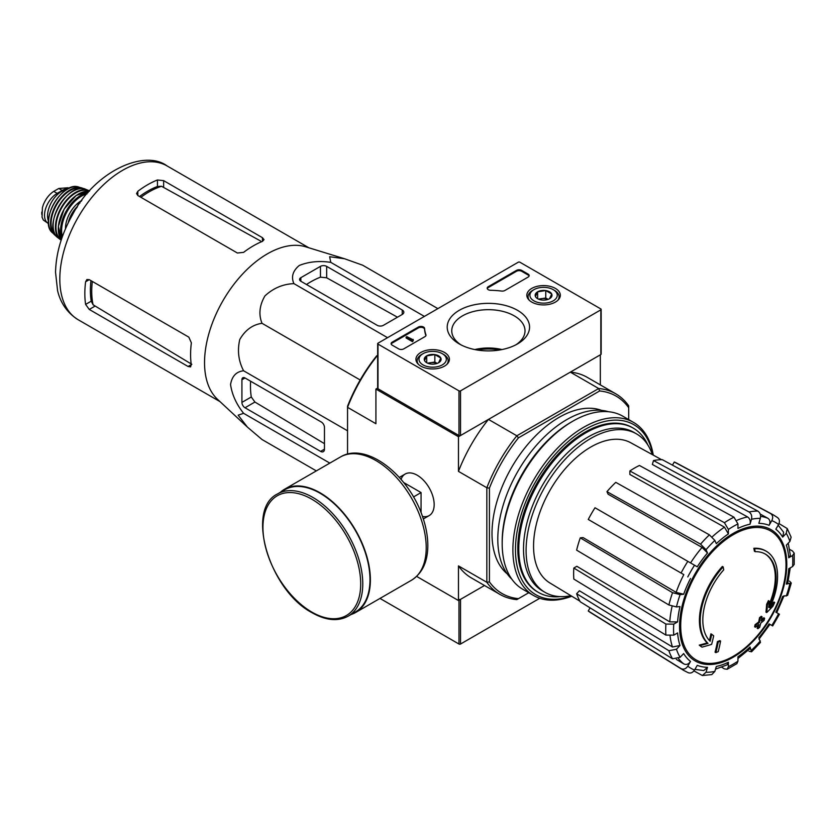 <?xml version="1.0" encoding="UTF-8"?>
<svg xmlns="http://www.w3.org/2000/svg" width="836" height="836" viewBox="0 0 836 836"><rect width="100%" height="100%" fill="white"/><g stroke="black" fill="none" stroke-linecap="round" stroke-linejoin="round"><path stroke-width="1.25" d="M416.641 576.401L458.462 600.541L484.514 585.503L460.531 599.349L460.531 644.033L539.753 598.283M766.246 551.237L765.473 550.799A54.716 31.59 -60 0 0 753.842 548.28L754.626 548.73A54.716 31.59 -60 0 1 766.246 551.237A54.716 31.59 -60 0 1 769.757 607.73A197.254 123.373 175.5 0 0 774.69 602.463L773.917 602.024A197.254 123.373 175.5 0 1 770.844 605.368M754.626 548.73A199.396 115.117 60 0 1 755.19 551.676L754.417 551.237A199.396 115.117 60 0 0 753.842 548.28M764.961 553.881A51.801 29.908 -60 0 1 768.953 604.836M755.19 551.676A51.801 29.908 -60 0 1 765.358 554.101A51.801 29.908 -60 0 1 768.744 607.438A196.888 103.34 -124.2 0 0 769.172 601.094L768.399 600.645A195.436 159.08 112.2 0 1 766.633 604.334A197.442 103.622 55.8 0 1 765.943 612.109L766.716 612.548A196.69 123.028 -4.5 0 0 772.903 606.225A191.12 155.569 -67.8 0 0 774.69 602.463M769.172 601.094A195.436 159.08 112.2 0 1 767.406 604.783L766.633 604.334M767.406 604.783A197.442 103.622 55.8 0 1 766.716 612.548M711.687 634.284A196.888 123.153 64.5 0 1 710.161 641.264A51.801 29.908 -60 0 1 723.715 569.849A199.396 115.117 -120 0 0 723.15 566.902L722.377 566.453A54.716 31.59 -60 0 0 707.235 642.936A197.254 103.528 -175.8 0 1 699.251 645.131A191.12 12.247 32.6 0 1 701.279 646.677L702.052 647.127A196.69 103.225 4.2 0 0 711.635 644.357A197.442 123.498 -115.5 0 0 713.672 635.809A195.436 12.519 -147.4 0 0 711.687 634.284L710.913 633.845A196.888 123.153 64.5 0 1 709.45 640.543M707.235 642.936L708.008 643.386A54.716 31.59 -60 0 1 723.15 566.902M708.008 643.386A197.254 103.528 -175.8 0 1 700.025 645.58L699.251 645.131M700.025 645.58A191.12 12.247 32.6 0 1 702.052 647.127M720.569 641.066A197.223 113.863 180 0 1 718.197 642.079L717.413 641.63A198.226 114.448 60 0 1 715.062 652.184L715.835 652.634A193.931 111.961 0 0 0 718.218 651.62A198.654 114.699 -120 0 0 720.569 641.066L719.796 640.627A197.223 113.863 180 0 1 717.413 641.63M718.197 642.079A198.226 114.448 60 0 1 715.835 652.634M757.938 628.693A193.931 111.961 0 0 0 759.684 627.313A198.226 114.448 -120 0 0 760.729 623.154A195.384 112.808 0 0 0 764.125 620.354A197.223 113.863 -120 0 0 764.595 618.243A196.042 113.184 180 0 1 761.199 621.043A198.226 114.448 -120 0 0 762.045 616.759L761.272 616.32A197.223 113.863 180 0 1 759.516 617.689A198.654 114.699 60 0 1 758.67 621.963A196.042 113.184 180 0 1 755.086 624.659A199.396 115.117 60 0 1 754.615 626.77L755.389 627.219A195.384 112.808 0 0 0 758.973 624.523A198.654 114.699 60 0 1 757.938 628.693L757.165 628.244A198.654 114.699 60 0 0 757.907 625.349M762.045 616.759A197.223 113.863 180 0 1 760.29 618.138L759.516 617.689M760.29 618.138A198.654 114.699 60 0 1 759.443 622.412L758.67 621.963M759.443 622.412A196.042 113.184 180 0 1 755.859 625.109L755.086 624.659M755.859 625.109A199.396 115.117 60 0 1 755.389 627.219M764.595 618.243L763.822 617.794A196.042 113.184 180 0 1 761.471 619.758M758.973 639.206L769.966 624.367L769.089 623.865L772.683 625.934L779.434 614.251L775.839 612.171A78.877 45.541 -60 0 0 782.684 596.392L787.616 595.378L791.284 583.047L786.342 584.103L787.731 583.392L790.26 567.884M786.342 584.103A78.877 45.541 -60 0 0 788.745 568.752L792.591 566.536L794.2 564.404L794.2 553.15L792.497 550.987L789.654 549.419M794.2 553.15L792.591 555.512L788.745 557.737L790.354 555.355L788.254 543.149M788.745 557.737A78.877 45.541 -60 0 0 786.342 545.166L789.895 541.414L791.128 537.193L787.219 528.551L779.006 523.576M787.209 528.551L786.248 533.347L782.684 537.099L783.645 532.281L778.17 525.186M782.684 537.099A78.877 45.541 -60 0 0 775.839 529.219L778.567 524.506C780.019 521.424 779.612 519.083 777.334 517.463M672.457 465.14L674.265 462.005L770.583 513.565C772.861 515.185 773.269 517.526 771.816 520.609L769.089 525.321C770.541 522.27 770.144 519.919 767.897 518.289L760.196 514.056M769.089 525.321A78.877 45.541 -60 0 0 758.848 523.336L760.321 518.372C761 515.143 760.164 512.719 757.834 511.089L662.321 459.685A86.275 49.805 -60 0 0 653.501 460.563L749.014 511.956A89.776 51.832 -60 0 1 757.834 511.089M749.014 511.956C751.355 513.597 752.181 516.021 751.501 519.25L750.028 524.203C750.707 520.995 749.892 518.571 747.583 516.93L652.352 464.45L653.501 460.563M750.028 524.203A78.877 45.541 -60 0 0 737.948 528.404L737.948 523.963L733.977 517.191L639.415 465.464A86.275 49.805 -60 0 0 629.863 470.971L724.425 522.699A89.776 51.832 -60 0 1 733.977 517.191M724.425 522.699L728.396 529.47L728.396 533.911L724.467 527.161L629.863 474.461L629.863 470.971M728.396 533.911A78.877 45.541 -60 0 0 716.316 543.672L714.843 540.411L709.388 534.841L615.777 482.351A86.275 49.805 -60 0 0 606.957 491.652L700.568 544.152A89.776 51.832 -60 0 1 709.388 534.841M700.568 544.152L706.023 549.722L707.496 552.983L702.073 547.423L608.117 494.212L606.957 491.652M707.496 552.983A78.877 45.541 -60 0 0 697.255 566.798L595.013 507.765A86.275 49.805 -60 0 0 588.262 519.459L681.068 573.036A89.776 51.832 -60 0 1 687.819 561.353M681.068 573.036L683.817 574.625A84.352 48.697 -60 0 0 676.136 592.358L683.66 594.271L680.107 594.626L672.552 592.682L580.278 537.861L583.068 537.59L676.136 592.358M580.278 537.861A86.275 49.805 -60 0 0 576.631 550.151L668.894 604.971L676.449 606.915L680.002 606.56A78.877 45.541 -60 0 0 677.599 621.9L673.753 624.126L665.905 624.074L573.82 568.041L576.84 566.296L669.782 621.869A84.352 48.697 -60 0 1 672.092 606.319M573.82 568.041A86.275 49.805 -60 0 0 573.82 579.066L665.905 635.099L673.753 635.151L677.599 632.925A78.877 45.541 -60 0 0 680.002 645.496L676.449 649.248L668.894 650.732L576.631 593.717L579.411 590.77L672.478 647.001A84.352 48.697 -60 0 1 670.085 636.071M576.631 593.717A86.275 49.805 -60 0 0 580.278 601.795L672.552 658.81L680.107 657.315L683.66 653.564A78.877 45.541 -60 0 0 690.505 661.443L687.777 666.156C685.844 668.957 683.608 669.772 681.068 668.612L588.262 610.98L590.07 607.845M687.819 672.51C690.358 673.67 692.595 672.855 694.528 670.054L697.255 665.341A78.877 45.541 -60 0 0 707.496 667.327L706.023 672.28L702.355 675.519L711.802 674.589L714.843 671.412L716.316 666.459A78.877 45.541 -60 0 0 728.396 662.258L728.396 666.7L727.153 669.27L724.425 668.884L721.656 667.201M727.153 669.27L736.903 663.638L737.948 661.192L737.948 656.741A78.877 45.541 -60 0 0 750.028 646.991L751.585 651.798L760.447 642.456L758.848 637.68A78.877 45.541 -60 0 0 769.089 623.865M791.284 583.047L789.508 581.104M749.014 651.234L751.585 651.798M750.028 646.991L750.111 648.548L737.948 658.496M728.396 662.258L727.142 664.839L715.522 669.124M702.355 675.519L693.943 670.9M707.496 667.327L703.808 670.566L694.925 669.364M690.505 661.443C688.582 664.223 686.356 665.048 683.817 663.93A84.352 48.697 -60 0 1 678.498 658.559M676.303 659.364L683.817 663.93M681.068 668.612A89.776 51.832 -60 0 0 683.493 670.294L590.707 612.683A86.275 49.805 -60 0 1 588.262 610.98M680.002 645.496L672.478 647.001M677.599 621.9L669.782 621.869M674.265 462.005A86.275 49.805 -60 0 1 676.972 463.28L773.248 514.83A89.776 51.832 -60 0 0 770.583 513.565M347.546 454.136L347.546 406.244A113.999 65.814 -60 0 1 376.608 355.917L377.663 355.3M377.663 388.061L375.918 389.074L375.918 423.716L347.546 407.331A115.817 66.87 -60 0 1 377.548 355.373L377.663 355.436M528.76 592.724L516.836 599.6A115.817 66.87 -60 0 1 499.865 594.365A115.817 66.87 -60 0 1 486.834 582.284L486.834 487.754A115.817 66.87 -60 0 1 516.836 435.786L488.464 419.4L458.462 436.726L375.918 389.074M518.477 598.66A113.999 65.814 -60 0 1 489.415 581.877L489.415 488.151A113.999 65.814 -60 0 1 518.477 437.824L516.836 435.786L598.701 388.521L570.33 372.145L600.332 354.819L600.332 384.894M422.493 516.481A23.993 13.857 -120 0 0 434.166 504.61A23.993 13.857 -120 0 0 417.195 475.214A23.993 13.857 -120 0 0 401.071 479.383M489.415 488.151L486.834 487.754L458.462 471.368L458.462 436.726M458.462 600.541L458.462 565.899A115.817 66.87 120 0 0 471.494 577.99L499.865 594.365M489.415 581.877L486.834 582.284L458.462 565.899M518.477 437.824L599.642 390.955L598.701 388.521A115.817 66.87 -60 0 1 615.683 393.756A115.817 66.87 -60 0 1 628.703 405.847L628.703 419.599M507.233 573.872A94.844 54.758 -60 0 1 511.642 467.428A94.844 54.758 -60 0 1 601.617 410.392M599.642 390.955A113.999 65.814 -60 0 1 628.703 407.738M615.683 393.756L587.311 377.381A115.817 66.87 120 0 0 570.33 372.145M488.464 419.4A115.817 66.87 120 0 0 458.462 471.368M560.329 596.611A94.844 54.758 -60 0 1 538.415 592.4A94.844 54.758 -60 0 1 538.415 482.884A94.844 54.758 -60 0 1 633.26 428.126A94.844 54.758 -60 0 1 647.858 445.003M570.894 595.692A91.49 52.825 -60 0 1 545.041 592.358A91.49 52.825 -60 0 1 545.041 486.719A91.49 52.825 -60 0 1 636.53 433.894A91.49 52.825 -60 0 1 652.341 454.606M579.912 601.157L549.827 582.922A80.935 46.722 -60 0 1 533.744 551.342A80.935 46.722 -60 0 1 566.463 467.345A80.935 46.722 -60 0 1 630.752 442.756L661.589 459.685M545.041 592.358L542.47 590.864A91.49 52.825 -60 0 1 542.459 485.225A91.49 52.825 -60 0 1 633.949 432.4L636.53 433.894M300.855 281.251L377.214 325.329A4.379 2.529 0 0 0 383.4 325.329L402.231 314.461A5.476 3.156 0 0 0 403.83 312.225A5.476 3.156 0 0 0 402.231 309.999L326.657 266.36A4.379 2.529 0 0 0 320.46 266.36L300.855 277.677A4.379 2.529 0 0 0 299.581 279.464A4.379 2.529 0 0 0 300.855 281.251L300.855 277.677M437.876 308.63L362.678 265.211L344.61 258.763L329.635 256.725L330.774 262.358C319.216 260.644 308.724 261.678 299.288 265.461C292.746 270.916 290.959 276.977 293.927 283.634L387.549 337.681M330.774 262.358L424.395 316.416M293.927 283.634C282.965 284.052 273.299 288.159 264.918 295.934C259.442 305.412 258.481 314.535 262.023 323.313C252.629 324.65 245.209 330.053 239.765 339.52C237.215 350.681 238.5 361.1 243.61 370.787C236.348 371.55 231.99 376.127 230.548 384.529C232.011 394.602 236.358 404.206 243.61 413.329L238.166 415.168L247.414 427.112L262.023 439.527L316.342 470.898M243.61 413.329L329.833 463.113M243.61 370.787L347.546 430.801M262.023 323.313L360.191 379.993M245.011 407.759L320.596 451.398A5.476 3.156 -120 0 0 323.333 451.67A5.476 3.156 -120 0 0 324.462 449.162L324.462 427.415A4.379 2.529 -120 0 0 321.369 422.055L245.011 377.976A4.379 2.529 -120 0 0 242.827 377.757A4.379 2.529 -120 0 0 241.917 379.763L241.917 402.398A4.379 2.529 -120 0 0 245.011 407.759L254.917 402.043L251.281 396.995A85.115 49.146 120 0 1 250.622 381.216M81.311 201.152L78.96 202.511L77.163 207.129M78.96 202.511L79.932 203.075M140.887 197.296A81.123 46.837 -60 0 1 161.515 186.271L157.44 186.48A80.977 46.753 120 0 0 139.539 196.512M161.515 186.271L260.592 241.008M90.957 280.645A80.977 46.753 120 0 0 91.228 301.169L93.089 304.795A81.123 46.837 -60 0 1 92.315 281.418M191.831 364.308L93.089 304.795M137.835 195.53L237.403 253.015L243.6 252.357A88.825 51.289 -60 0 1 262.431 241.353L264.03 239.65L262.431 237.675L163.637 180.639L157.44 179.98A88.825 51.289 120 0 0 137.835 191.298L136.561 193.534L137.835 195.53L137.835 191.298M89.264 309.445L188.058 366.481L190.566 366.889L191.245 364.642A88.825 51.289 -60 0 1 191.36 342.833L188.831 337.148L89.264 279.663L86.892 279.548L85.606 281.774A88.825 51.289 120 0 0 85.606 304.419L89.264 309.445L94.813 306.248M246.996 426.726L217.485 399.284A88.825 51.289 -60 0 1 206.68 342.645A88.825 51.289 -60 0 1 305.548 246.766L344.223 258.648M306.467 284.491A85.115 49.146 120 0 1 320.46 277.165L326.657 277.792L397.466 317.21M324.462 443.665L254.917 402.043M421.062 512.625L421.062 492.571L403.694 482.55M413.496 496.95L421.062 492.571M348.152 616.174L355.373 612.004A70.59 40.755 -120 0 0 355.373 530.505A70.59 40.755 -120 0 0 284.783 489.75L277.562 493.919C245.052 509.375 269.589 590.655 312.121 612.757C325.904 620.531 337.911 621.67 348.152 616.174A70.59 40.755 -120 0 0 348.152 534.674A70.59 40.755 -120 0 0 277.562 493.919M350.963 614.544A71.133 41.068 -120 0 0 355.645 612.485A71.133 41.068 -120 0 0 355.645 530.337A71.133 41.068 -120 0 0 284.512 489.269A71.133 41.068 -120 0 0 280.384 492.289M379.993 598.43L458.974 644.033A1.097 0.627 0 0 0 460.531 644.033M458.974 599.349A1.097 0.627 0 0 0 460.531 599.349M477.042 349.97A39.47 22.791 180 0 1 499.729 349.97M528.112 277.082A3.647 2.111 0 0 0 529.178 275.598A3.647 2.111 0 0 0 528.112 274.103L521.664 270.383A3.647 2.111 0 0 0 516.502 270.383L488.245 286.696A3.647 2.111 0 0 0 487.179 288.18A3.647 2.111 0 0 0 490.69 290.291A63.839 36.857 0 0 1 501.558 291.053A3.647 2.111 0 0 0 504.892 290.489L528.112 277.082M600.844 308.954L519.856 262.19A1.097 0.627 0 0 0 518.31 262.19L377.987 343.199A1.097 0.627 0 0 0 377.987 344.098L458.974 390.861A1.097 0.627 0 0 0 460.531 390.861L600.844 309.842A1.097 0.627 0 0 0 600.844 308.954M459.267 343.93L459.267 343.93A41.173 23.774 180 0 1 459.267 310.313A41.173 23.774 180 0 1 517.505 310.313A41.173 23.774 180 0 1 517.505 343.93A41.173 23.774 180 0 1 459.267 343.93M444.501 366.116A16.73 9.666 180 0 1 426.36 368.237A16.73 9.666 180 0 1 415.941 359.407A16.73 9.666 180 0 1 432.672 349.626A16.73 9.666 180 0 1 449.402 359.407A16.73 9.666 180 0 1 444.501 366.116M555.418 302.078A16.73 9.666 180 0 1 537.276 304.2A16.73 9.666 180 0 1 526.847 295.369A16.73 9.666 180 0 1 543.588 285.588A16.73 9.666 180 0 1 560.319 295.369A16.73 9.666 180 0 1 555.418 302.078M424.594 328.454A3.647 2.111 0 0 0 422.274 326.573A3.647 2.111 0 0 0 418.366 327.043L392.168 342.164A3.647 2.111 0 0 0 391.102 343.648A3.647 2.111 0 0 0 392.168 345.143L398.626 348.863A3.647 2.111 0 0 0 403.778 348.863L424.928 336.647A3.647 2.111 0 0 0 426.005 335.163A3.647 2.111 0 0 0 425.921 334.724A63.839 36.857 0 0 1 424.594 328.454L424.594 329.342A63.839 36.857 0 0 0 425.921 335.612L425.921 334.724M377.663 343.648L377.663 388.332A1.097 0.627 0 0 0 377.987 388.771L458.974 435.535A1.097 0.627 0 0 0 460.531 435.535L600.844 354.527A1.097 0.627 0 0 0 601.168 354.077L601.168 309.393M460.97 344.86A36.638 21.151 180 0 1 451.764 331.296A36.638 21.151 180 0 1 488.381 309.675A36.638 21.151 180 0 1 525.008 331.296A36.638 21.151 180 0 1 515.802 344.86M474.806 349.563A35.206 20.325 180 0 1 501.966 349.563M412.806 339.625L406.871 336.647L406.097 337.096L412.545 340.816L413.318 340.377L412.806 340.074M413.193 340.304L413.193 339.406M412.545 340.816L412.545 341.715L406.097 337.995L406.097 337.096M412.545 341.715L413.318 340.377M424.594 329.342A3.647 2.111 0 0 0 422.274 327.461A3.647 2.111 0 0 0 418.366 327.931L392.168 343.053A3.647 2.111 0 0 0 391.185 344.098M529.094 276.037A3.647 2.111 0 0 0 528.112 275.002L521.664 271.272A3.647 2.111 0 0 0 516.502 271.272L488.245 287.584A3.647 2.111 0 0 0 487.263 288.629M535.448 296.508L537.632 291.816L545.762 290.552L551.718 293.99L549.545 298.692A8.423 4.859 180 0 1 541.404 299.946A8.423 4.859 180 0 1 537.632 298.692A8.423 4.859 180 0 1 535.448 296.508A8.423 4.859 180 0 1 537.632 291.816A8.423 4.859 180 0 1 545.762 290.552A8.423 4.859 180 0 1 551.718 293.99A8.423 4.859 180 0 1 549.545 298.692M553.254 300.835A13.679 7.9 180 0 1 533.911 300.835A13.679 7.9 180 0 1 533.911 289.664A13.679 7.9 180 0 1 553.254 289.664A13.679 7.9 180 0 1 553.254 300.835M529.46 300.438A15.508 8.956 180 0 1 528.08 296.738A15.508 8.956 180 0 1 532.626 290.416L533.911 289.664M553.254 289.664L554.55 290.416A15.508 8.956 180 0 1 559.085 296.738A15.508 8.956 180 0 1 557.706 300.438M548.113 299.351L545.762 298.003L541.697 298.63A7.294 4.211 180 0 1 548.061 299.372M539.105 299.372A7.294 4.211 180 0 1 541.697 298.63L538.488 299.121M545.762 298.003L545.762 290.552M537.632 298.619L537.632 291.816M424.531 360.546L426.715 355.843L434.845 354.589L440.802 358.027L438.628 362.73A8.423 4.859 180 0 1 430.488 363.984A8.423 4.859 180 0 1 426.715 362.73A8.423 4.859 180 0 1 424.531 360.546A8.423 4.859 180 0 1 426.715 355.843A8.423 4.859 180 0 1 434.845 354.589A8.423 4.859 180 0 1 440.802 358.027A8.423 4.859 180 0 1 438.628 362.73M442.338 364.872A13.679 7.9 180 0 1 422.995 364.872A13.679 7.9 180 0 1 422.995 353.701A13.679 7.9 180 0 1 442.338 353.701A13.679 7.9 180 0 1 442.338 364.872M418.543 364.475A15.508 8.956 180 0 1 417.164 360.776A15.508 8.956 180 0 1 421.71 354.443L422.995 353.701M442.338 353.701L443.634 354.443A15.508 8.956 180 0 1 448.169 360.776A15.508 8.956 180 0 1 446.79 364.475M437.197 363.388L434.845 362.04L430.78 362.667A7.294 4.211 180 0 1 437.144 363.409M428.189 363.409A7.294 4.211 180 0 1 430.78 362.667L427.572 363.158M434.845 362.04L434.845 354.589M426.715 362.657L426.715 355.843M571.469 596.047A98.126 56.649 -60 0 1 515.613 544.497A98.126 56.649 -60 0 1 580.372 432.337A98.126 56.649 -60 0 1 652.937 454.941M537.924 592.118A94.844 54.758 -60 0 1 517.787 548.416A94.844 54.758 -60 0 1 584.855 432.264A94.844 54.758 -60 0 1 632.768 427.854M571.772 596.225A99.954 57.705 -60 0 1 533.587 595.514A99.954 57.705 -60 0 1 533.587 480.104A99.954 57.705 -60 0 1 633.542 422.399A99.954 57.705 -60 0 1 653.25 455.108M533.587 595.514L522.887 589.338A99.954 57.705 -60 0 1 502.185 543.578A99.954 57.705 -60 0 1 572.859 421.166A99.954 57.705 -60 0 1 622.841 416.213L633.542 422.399M502.185 543.578L502.185 541.644A97.582 56.336 -60 0 1 571.187 422.138L572.859 421.166M511.831 579.17A97.582 56.336 -60 0 1 518.006 471.107A97.582 56.336 -60 0 1 608.514 411.73M48.582 223.609A17.869 10.325 -60 0 1 48.227 223.431L43.357 220.077L42.051 217.161L42.396 207.694L43.357 204.653C45.834 198.717 49.293 194.286 53.744 191.371L58.771 188.476L67.998 187.766M48.227 223.431A17.869 10.325 -60 0 1 45.489 209.104A17.869 10.325 -60 0 1 57.172 193.356L62.198 190.451A17.869 10.325 -60 0 1 68.124 188.727M48.498 221.195A20.064 11.579 -60 0 1 51.717 201.894A20.064 11.579 -60 0 1 66.817 189.458M733.36 656.239A74.467 42.991 -60 0 1 680.703 625.84A74.467 42.991 -60 0 1 733.36 534.632A74.467 42.991 -60 0 1 786.007 565.032A74.467 42.991 -60 0 1 733.36 656.239M786.78 564.373A75.815 43.775 -60 0 1 706.368 664.421A75.815 43.775 -60 0 1 706.368 557.194A75.815 43.775 -60 0 1 786.78 564.373M789.895 583.747A84.3 48.676 -60 0 1 786.248 596.037M792.591 555.512A84.3 48.676 -60 0 1 792.591 566.536M786.248 533.347A84.3 48.676 -60 0 1 789.895 541.414M771.816 520.609A84.3 48.676 -60 0 1 778.567 524.506M751.501 519.25A84.3 48.676 -60 0 1 760.321 518.372M728.396 529.47A84.3 48.676 -60 0 1 737.948 523.963M706.023 549.722A84.3 48.676 -60 0 1 714.843 540.411M687.777 576.913A84.3 48.676 -60 0 1 694.528 565.23M683.66 594.271A78.877 45.541 -60 0 1 690.505 578.491M676.449 606.915A84.3 48.676 -60 0 1 680.107 594.626M673.753 635.151A84.3 48.676 -60 0 1 673.753 624.126M680.107 657.315A84.3 48.676 -60 0 1 676.449 649.248M694.528 670.054A84.3 48.676 -60 0 1 687.777 666.156M714.843 671.412A84.3 48.676 -60 0 1 706.023 672.28M737.948 661.192A84.3 48.676 -60 0 1 728.396 666.7M760.321 640.94A84.3 48.676 -60 0 1 751.501 650.241M778.567 613.749A84.3 48.676 -60 0 1 771.816 625.433M736.913 520.326A84.352 48.697 -60 0 1 747.583 516.93M712.147 536.931A84.352 48.697 -60 0 1 724.467 527.161M690.567 562.942A84.352 48.697 -60 0 1 702.073 547.423M760.593 516.366A84.352 48.697 -60 0 1 767.897 518.289M668.894 604.971A89.776 51.832 -60 0 1 672.552 592.682M665.905 635.099A89.776 51.832 -60 0 1 665.905 624.074M672.552 658.81A89.776 51.832 -60 0 1 668.894 650.732M78.208 319.76A88.825 51.289 -60 0 1 78.208 217.193A88.825 51.289 -60 0 1 167.033 165.904C144.44 148.986 94.886 171.39 72.638 214.507C61.686 233.829 55.991 253.099 55.542 272.327L57.569 290.583C59.429 298.63 64.362 311.17 78.208 319.76L220.004 401.625M262.431 241.353L262.431 237.675M163.637 187.045L163.637 180.639M157.44 186.48L157.44 179.98M85.606 281.774L89.264 279.663M85.606 304.419L91.228 301.169M188.058 366.481L191.245 364.642M402.231 314.461L402.231 309.999M326.657 277.792L326.657 266.36M320.46 277.165L320.46 266.36M320.596 451.398L324.462 449.162M241.917 379.763L245.011 377.976M241.917 402.398L251.281 396.995M311.828 612.088A69.127 39.909 -120 0 0 354.15 551.865A69.127 39.909 -120 0 0 269.495 502.979A69.127 39.909 -120 0 0 311.828 612.088M355.645 612.485L411.49 580.236A71.133 41.068 -120 0 0 411.49 498.099A71.133 41.068 -120 0 0 340.356 457.031L284.512 489.269M458.974 600.248L458.974 644.033M377.987 344.098L377.987 388.771M458.974 390.861L458.974 435.535M460.531 390.861L460.531 435.535M600.844 309.842L600.844 354.527M392.168 343.053L392.168 342.164M418.366 327.931L418.366 327.043M528.112 275.002L528.112 274.103M521.664 271.272L521.664 270.383M516.502 271.272L516.502 270.383M488.245 287.584L488.245 286.696M53.744 191.371L57.172 193.356M58.771 188.476L62.198 190.451M69.022 221.216A28.821 16.636 -60 0 1 77.111 207.224M68.479 222.324A28.09 16.218 -60 0 1 77.32 206.732M68.395 222.104A21.161 12.216 -60 0 1 77.487 206.304M65.49 228.771A22.614 13.062 -60 0 1 81.886 200.389M62.418 236.536A28.09 16.218 -60 0 1 67.434 210.975A28.09 16.218 -60 0 1 87.069 193.847M61.885 238.061A28.811 16.636 -60 0 1 66.556 210.463A28.811 16.636 -60 0 1 88.114 192.614M89.274 191.298L76.191 195.425L64.142 209.073L58.353 226.326L61.321 239.723A28.727 16.584 -60 0 1 64.267 209.136A28.727 16.584 -60 0 1 89.264 191.308M58.342 227.925A28.361 16.375 -60 0 1 77.57 194.621M61.289 239.807A28.069 16.208 -60 0 1 61.77 207.704A28.069 16.208 -60 0 1 89.337 191.225M57.663 237.529L61.174 240.183A28.424 16.417 -60 0 1 60.411 239.671A28.424 16.417 -60 0 1 61.31 207.432A28.424 16.417 -60 0 1 88.773 190.535A28.424 16.417 -60 0 1 89.598 190.942L85.554 189.229A28.016 16.177 -60 0 0 58.928 206.053A28.016 16.177 -60 0 0 57.663 237.529C41.748 226.838 68.333 180.795 85.554 189.229M53.379 221.791A27.651 15.968 -60 0 1 69.775 193.388M55.489 235.073A26.961 15.56 -60 0 1 56.649 204.747A26.961 15.56 -60 0 1 82.336 188.57M52.187 232.533L56.169 236.013A27.316 15.769 -60 0 1 54.507 234.78A27.316 15.769 -60 0 1 56.169 204.465A27.316 15.769 -60 0 1 81.594 187.87A27.316 15.769 -60 0 1 83.475 188.685L78.49 186.982A26.627 15.372 -60 0 0 54.121 203.284A26.627 15.372 -60 0 0 52.187 232.533C38.947 221.279 62.115 181.14 78.49 186.982M49.46 214.873A25.916 14.964 -60 0 1 61.833 193.45M41.8 214.392A20.984 12.112 -60 0 1 41.8 212.051M776.717 612.683L784.063 595.734M633.26 428.126L632.277 427.562M538.415 592.4L537.433 591.836M777.835 517.777L773.248 514.83M683.493 670.294L688.341 672.781M308.829 247.769L167.033 165.904M405.199 474.022L399.336 477.408M429.192 515.593L423.329 518.968M411.49 580.236C422.075 573.506 427.52 562.294 427.813 546.587C427.938 537.109 426.193 527.161 422.577 516.732C408.94 475.256 366.262 441.147 340.356 457.031M528.08 296.738L528.08 298.891M559.085 296.738L559.085 298.891M417.164 360.776L417.164 362.918M448.169 360.776L448.169 362.918M67.998 187.755L68.97 188.309M68.019 223.254L72.147 213.87L77.476 206.325M42.396 207.704L42.051 217.161"/></g></svg>
